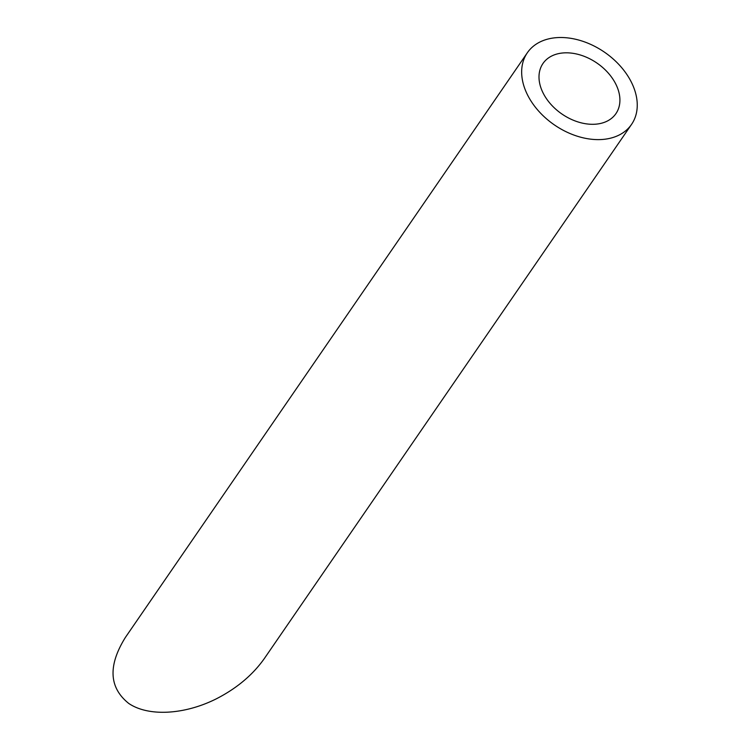<?xml version="1.0" encoding="UTF-8"?>
<svg xmlns="http://www.w3.org/2000/svg" width="750" height="750" viewBox="0 0 750 750"><rect width="100%" height="100%" fill="white"/><g stroke="black" fill="none" stroke-linecap="round" stroke-linejoin="round"><path stroke-width="1.12" d="M594.319 124.266A44.259 30.909 34.5 0 0 615.928 113.634A44.259 30.909 34.5 0 0 596.972 63.084A44.259 30.909 34.5 0 0 542.981 63.487A44.259 30.909 34.5 0 0 549.844 103.125A44.259 30.909 34.5 0 0 594.319 124.266M600.684 139.566A63.225 44.156 34.5 0 0 631.556 124.378A63.225 44.156 34.5 0 0 604.472 52.172A63.225 44.156 34.5 0 0 527.353 52.744A63.225 44.156 34.5 0 0 537.15 109.369A63.225 44.156 34.5 0 0 600.684 139.566M631.556 124.378L264.441 658.397C252.797 674.916 236.7 688.425 216.15 698.916C184.191 714.891 148.35 716.747 128.747 703.444C108.984 687.628 107.869 665.625 125.391 637.425L527.353 52.744"/></g></svg>
